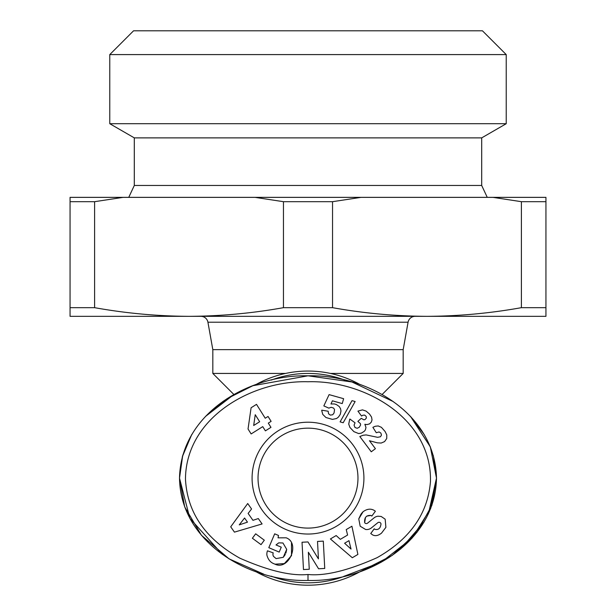 <?xml version="1.0" encoding="UTF-8"?>
<svg xmlns="http://www.w3.org/2000/svg" width="616" height="616" viewBox="0 0 616 616"><rect width="100%" height="100%" fill="white"/><g stroke="black" fill="none" stroke-linecap="round" stroke-linejoin="round"><path stroke-width="0.92" d="M233.911 394.517L222.83 401.517M191.738 434.573L182.721 455.417L179.51 478.124L189.851 518.333L222.368 554.408M308 375.814C366.327 374.274 435.166 412.905 436.49 478.124C435.427 542.696 366.643 582.12 308 580.441C249.318 582.112 180.473 542.581 179.51 478.124L182.375 456.656L191.576 434.842L182.367 456.672L179.51 478.124C180.834 413.013 249.472 374.312 308 375.814M308 381.758C364.133 379.964 431.916 418.418 430.468 481.427C427.92 513.513 410.14 538.931 377.115 557.665C348.109 570.578 325.063 576.191 308 574.489C291.006 576.16 268.276 570.716 239.801 558.158C205.22 538.792 187.11 512.366 185.462 478.878C186.155 416.986 252.622 380.172 308 381.758M385.901 527.342L385.169 519.188L385.901 527.342L381.527 533.117C378.27 535.689 375.321 536.297 372.68 534.927C375.321 536.297 378.27 535.689 381.527 533.117M371.494 534.08L372.68 534.927L370.74 533.525L374.235 528.805L375.005 529.375C378.501 530.083 380.503 528.259 381.004 523.885A2.002 2.002 0 0 0 377.777 522.73L371.417 527.889A7.523 7.523 0 0 1 365.611 529.49L360.175 526.203L358.766 518.872L363.086 511.696C367.298 508.724 371.14 508.385 374.613 510.672C371.14 508.385 367.298 508.724 363.086 511.696L361.384 513.621M278.047 537.83L286.178 537.807L278.047 537.83L278.494 535.45L274.674 533.833L268.807 547.686L279.194 552.09L281.273 547.17L276.03 544.952L278.732 542.858L276.122 544.844M285.308 554.438L283.268 557.318L276.107 558.604L283.268 557.318L286.71 549.372L282.944 542.981L278.732 542.858M415.099 316.331A7.138 7.138 0 0 0 408.077 322.214L403.18 349.642L403.18 373.435L330.445 373.435M200.901 316.331A7.138 7.138 0 0 1 207.923 322.214L408.077 322.214M205.459 416.47L233.918 394.533L212.82 373.435L212.82 349.642L207.923 322.214M481.697 185.462L134.303 185.462L134.303 137.876L109.771 123.708L109.771 54.593L133.564 30.8L482.436 30.8L506.229 54.593L506.229 123.708L481.697 137.876L481.697 185.462L487.248 197.359M134.303 185.462L128.752 197.359M424.247 434.542L410.533 416.47L430.322 446.816L436.49 478.124L431.878 505.289L417.009 532.286L392.146 555.447L360.183 571.625A107.076 107.076 0 0 1 255.817 571.625M255.809 384.638A107.076 107.076 0 0 1 360.152 384.615M344.683 576.183A104.697 104.697 0 0 1 271.31 576.183M308 534.041A55.917 55.917 0 0 1 252.083 478.124A55.917 55.917 0 0 1 308 422.214A55.917 55.917 0 0 1 363.917 478.124A55.917 55.917 0 0 1 308 534.041M308 428.158A49.965 49.965 0 0 0 258.035 478.124A49.965 49.965 0 0 0 308 528.097A49.965 49.965 0 0 0 357.965 478.124A49.965 49.965 0 0 0 308 428.158M426.973 316.331L545.938 316.331L545.938 307.669L521.398 307.669C490.113 313.298 458.635 316.177 426.973 316.331C395.303 316.177 363.825 313.298 332.54 307.669L283.46 307.669C252.175 313.298 220.697 316.177 189.027 316.331L426.973 316.331M70.062 316.331L189.027 316.331C157.365 316.177 125.887 313.298 94.602 307.669L70.062 307.669L70.062 316.331M212.82 349.642L403.18 349.642M545.938 307.669L545.938 197.359L492.939 197.359L521.398 201.686L521.398 307.669M492.939 197.359L360.999 197.359L332.54 201.686L332.54 307.669M545.938 201.686L521.398 201.686M283.46 307.669L283.46 201.686L255.001 197.359L123.061 197.359L94.602 201.686L94.602 307.669M70.062 307.669L70.062 197.359L123.061 197.359M94.602 201.686L70.062 201.686M212.82 373.435L285.555 373.435M255.001 197.359L360.999 197.359M332.54 201.686L283.46 201.686M481.697 137.876L134.303 137.876M506.229 123.708L109.771 123.708M506.229 54.593L109.771 54.593M271.317 380.072A104.697 104.697 0 0 1 344.698 380.08M428.397 513.852L436.49 478.124L430.384 446.97L410.78 416.724M205.544 416.385L227.035 398.683L252.868 385.708L308 375.814L351.952 381.982L393.247 401.57M433.325 455.563L436.49 478.124L430.653 508.6L411.904 538.315L381.273 562.177L343.69 576.414M263.871 574.22L229.09 558.874L201.424 535.281L184.7 506.914L179.51 478.124M360.183 571.625L389.019 557.542M400.677 548.995L424.077 521.991M324.74 568.445L318.58 568.776L308.362 552.229L309.263 569.261L303.472 569.569L302.033 542.249L307.962 541.934L318.434 558.904L317.517 541.433L323.308 541.125L324.74 568.445M374.613 510.672L375.383 511.242L371.818 516.062L370.955 515.43C366.327 515.099 364.233 517.517 364.672 522.676A2.002 2.002 0 0 0 367.598 523.123L374.097 517.856A7.523 7.523 0 0 1 378.031 516.216L381.189 516.47L385.169 519.188L381.189 516.47L378.031 516.216M286.178 537.807C300.585 543.058 288.788 570.893 274.998 564.187L273.419 563.524C270.216 562.146 268.045 559.359 266.905 555.162A9.271 9.271 0 0 1 267.483 550.804L273.235 552.891A3.758 3.758 0 0 0 273.604 556.494L276.107 558.604M340.332 539.339L347.586 535.042L346.238 529.583L351.913 526.226L357.888 554.431L352.306 557.734L330.407 538.954L336.167 535.55L340.332 539.339M248.117 513.436L252.968 520.327L258.304 518.557L262.093 523.947L234.45 532.132L230.715 526.819L247.717 503.518L251.567 508.985L248.117 513.436M252.383 538.253L255.663 533.81L264.318 540.193L261.038 544.636L252.383 538.253M386.725 438.523L384.6 441.587L381.189 443.05L377.331 442.835L369.461 440.74L375.413 448.679L371.263 451.79L359.821 436.536L363.132 435.243L366.173 434.927L377.623 437.322L380.472 436.759L381.458 435.081L380.873 433.071L379.071 431.955L376.284 432.732L372.88 427.327L375.283 426.257L378.224 425.949L381.42 427.327L385.092 431.5L386.779 434.965L386.725 438.523M340.109 421.875L352.013 400.646L355.139 401.524L343.204 422.745L340.109 421.875M251.135 433.933L248.04 429.005L251.097 407.761L256.502 404.358L265.226 418.233L268.045 416.462L271.125 421.359L268.306 423.13L270.963 427.35L265.396 430.853L262.739 426.634L251.135 433.933M321.783 410.741L321.775 410.171L328.159 411.242L328.567 413.79L330.322 415.122L332.717 414.737L334.049 412.974L334.55 409.594L333.618 408.069L331.169 407.284L328.829 408.138L323.831 405.913L329.098 394.617L343.62 398.691L342.242 403.58L332.409 400.816L330.954 403.981L334.403 403.942L336.428 404.566L339.27 406.568L340.54 408.701L340.979 410.957L340.271 414.368L338.461 417.055L336.559 418.518L332.432 419.388L325.926 417.509L322.745 414.383L321.783 410.741M349.688 419.411L349.88 419.026L355.047 422.815L354.061 425.125L354.97 427.473L357.172 428.282L359.244 427.312L360.614 424.971L360.399 423.608L357.873 421.382L361.245 418.333L363.864 419.827L365.011 419.588L366.397 418.002L366.127 416.339L364.641 415.115L362.893 415.207L361.53 416.046L357.935 411.111L362.485 409.871L366.089 411.103L369.523 414.06L371.564 417.094L372.025 419.904L371.325 422.083L369.608 423.854L366.99 424.601L364.857 424.301L365.981 427.458L365.388 429.868L364.364 431.238L361.353 433.14L358.612 433.556L353.861 431.623L349.919 427.442L348.725 424.108L349.688 419.411M364.672 522.676L365.488 517.417M366.728 516.116L370.955 515.43M360.945 514.229L358.766 518.872L360.175 526.203L365.611 529.49M381.004 523.885C380.503 528.259 378.501 530.083 375.005 529.375M266.905 555.162C268.045 559.359 270.216 562.146 273.419 563.524M274.998 564.187L284.361 563.602L291.522 555.632L291.491 542.95M286.71 549.372L285.893 553.099M351.035 549.072L348.964 540.655L344.606 543.227L351.035 549.072M239.254 524.87L247.486 522.145L244.575 518.01L239.254 524.87M253.684 425.494L259.659 421.737L255.24 414.707L253.684 425.494M308 580.441L308 574.489M382.089 394.517L403.18 373.435"/></g></svg>
